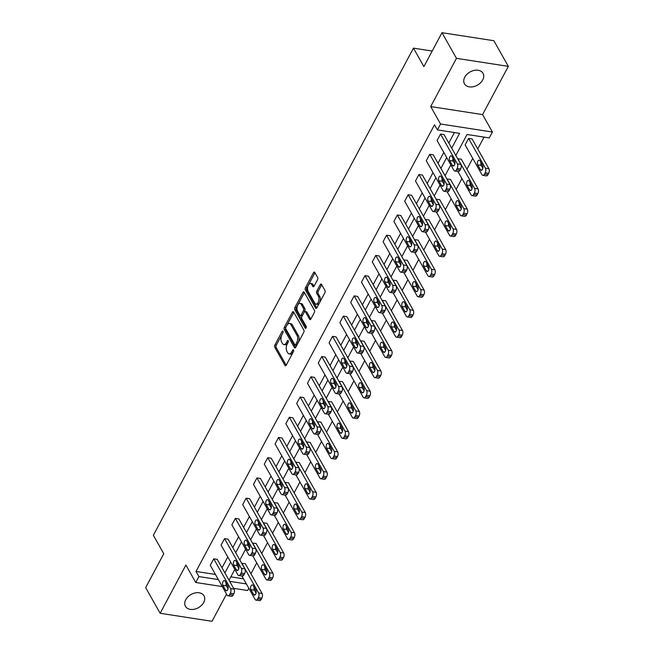 <?xml version="1.0" encoding="UTF-8"?>
<svg xmlns="http://www.w3.org/2000/svg" width="654" height="654" viewBox="0 0 654 654"><rect width="100%" height="100%" fill="white"/><g stroke="black" fill="none" stroke-linecap="round" stroke-linejoin="round"><path stroke-width="0.98" d="M282.961 331.3A1.144 0.605 -81.2 0 0 282.667 331.055A1.144 0.605 -81.2 0 0 282.095 331.48L274.868 345.001A1.635 0.858 -81.2 0 0 274.762 347.282L284.989 365.406A1.635 0.858 -81.2 0 0 285.422 365.749A1.635 0.858 -81.2 0 0 286.239 365.136L293.458 351.615A1.144 0.605 -81.2 0 0 293.54 350.021A1.144 0.605 -81.2 0 0 293.237 349.784A1.144 0.605 -81.2 0 0 292.665 350.209L291.725 351.958A5.24 2.755 -81.2 0 1 289.109 353.912A5.24 2.755 -81.2 0 1 287.735 352.808L286.885 351.296A5.24 2.755 -81.2 0 1 287.237 344.004L288.169 342.255A1.144 0.605 -81.2 0 0 288.251 340.66A1.144 0.605 -81.2 0 0 287.948 340.415A1.144 0.605 -81.2 0 0 287.376 340.848L286.444 342.598A5.24 2.755 -81.2 0 1 283.828 344.552A5.24 2.755 -81.2 0 1 282.446 343.448L281.596 341.936A5.24 2.755 -81.2 0 1 281.956 334.644L282.888 332.894A1.144 0.605 -81.2 0 0 282.961 331.3M482.709 79.943A10.668 7.554 -29.4 0 1 473.349 86.704A10.668 7.554 -29.4 0 1 464.446 83.802A10.668 7.554 -29.4 0 1 464.765 77.172A10.668 7.554 -29.4 0 1 474.134 70.411A10.668 7.554 -29.4 0 1 483.028 73.313A10.668 7.554 -29.4 0 1 482.709 79.943M203.705 602.473A10.668 7.554 -29.4 0 1 194.344 609.226A10.668 7.554 -29.4 0 1 185.442 606.332A10.668 7.554 -29.4 0 1 185.761 599.693A10.668 7.554 -29.4 0 1 195.129 592.941A10.668 7.554 -29.4 0 1 204.032 595.835A10.668 7.554 -29.4 0 1 203.705 602.473M508.33 66.356L456.459 58.337L430.7 106.569L482.578 114.589L508.33 66.356L493.852 40.72L441.981 32.7L423.882 66.61L413.459 48.143L153.355 535.274L163.778 553.734L145.67 587.644L160.148 613.28L212.019 621.3L226.537 594.11M441.981 32.7L456.459 58.337M317.509 279.748A1.635 0.858 -81.2 0 0 317.623 277.468L314.754 272.383A1.635 0.858 -81.2 0 0 314.321 272.039A1.635 0.858 -81.2 0 0 313.503 272.653L305.483 287.67A1.635 0.858 -81.2 0 0 305.377 289.951L315.604 308.067A1.635 0.858 -81.2 0 0 316.037 308.418A1.635 0.858 -81.2 0 0 316.855 307.805L324.874 292.788A1.635 0.858 -81.2 0 0 324.981 290.507L321.515 284.367A1.635 0.858 -81.2 0 0 321.089 284.024A1.635 0.858 -81.2 0 0 320.264 284.629L316.838 291.063A1.635 0.858 -81.2 0 0 316.724 293.335L318.441 296.385A4.382 2.297 -81.2 0 1 318.604 301.38A4.382 2.297 -81.2 0 1 315.956 304.118A4.382 2.297 -81.2 0 1 314.811 303.194L308.075 291.267A4.382 2.297 -81.2 0 1 307.911 286.272A4.382 2.297 -81.2 0 1 310.56 283.534A4.382 2.297 -81.2 0 1 311.705 284.457L312.833 286.444A1.635 0.858 -81.2 0 0 313.258 286.787A1.635 0.858 -81.2 0 0 314.075 286.174L317.509 279.748M222.295 586.589L195.742 582.485L185.9 565.048L160.148 613.28M195.742 582.485L198.898 576.583L218.346 579.591M451.701 148.164L459.615 133.342L437.395 129.909L434.501 124.783L195.996 571.457L198.898 576.583M437.395 129.909L440.551 124.007L492.421 132.026L489.266 137.929L467.046 134.495L455.838 155.488M430.7 106.569L440.551 124.007M293.621 311.966A1.635 0.858 -81.2 0 0 293.188 311.623A1.635 0.858 -81.2 0 0 292.371 312.236L284.351 327.253A1.635 0.858 -81.2 0 0 284.237 329.534L294.472 347.65A1.635 0.858 -81.2 0 0 294.897 347.993A1.635 0.858 -81.2 0 0 295.714 347.388L303.734 332.371A1.635 0.858 -81.2 0 0 303.848 330.09L293.621 311.966M294.921 307.462L302.933 292.444A1.635 0.858 -81.2 0 1 303.758 291.831A1.635 0.858 -81.2 0 1 304.184 292.174L314.419 310.298A1.635 0.858 -81.2 0 1 314.304 312.579L310.871 319.005A1.635 0.858 -81.2 0 1 310.053 319.618A1.635 0.858 -81.2 0 1 309.628 319.266L305.475 311.917A1.635 0.858 -81.2 0 0 305.042 311.574A1.635 0.858 -81.2 0 0 304.224 312.187L301.952 316.454A1.635 0.858 -81.2 0 0 301.837 318.727L306.162 326.379A1.144 0.605 -81.2 0 1 306.203 327.687A1.144 0.605 -81.2 0 1 305.508 328.406A1.144 0.605 -81.2 0 1 305.205 328.161L294.807 309.743A1.635 0.858 -81.2 0 1 294.921 307.462L296.319 307.674L304.339 292.657L302.933 292.444M432.188 51.045L413.459 48.143M457.702 158.783L461.291 159.167L478.09 188.932A3.335 1.749 98.8 0 1 477.87 193.576L477.175 194.876A3.335 1.749 98.8 0 1 475.507 196.118L472 195.579A3.335 1.749 -81.2 0 0 473.668 194.328L474.363 193.036A3.335 1.749 -81.2 0 0 474.591 188.393L478.09 188.932M436.104 199.241L439.692 199.625L456.492 229.382A3.335 1.749 98.8 0 1 456.263 234.026L455.576 235.326A3.335 1.749 98.8 0 1 453.909 236.568L450.402 236.029A3.335 1.749 -81.2 0 0 452.069 234.786L452.764 233.486A3.335 1.749 -81.2 0 0 452.985 228.843L456.492 229.382M414.497 239.691L418.086 240.075L434.894 269.84A3.335 1.749 98.8 0 1 434.665 274.484L433.97 275.784A3.335 1.749 98.8 0 1 432.302 277.026L428.803 276.478A3.335 1.749 -81.2 0 0 430.471 275.236L431.158 273.944A3.335 1.749 -81.2 0 0 431.387 269.301L434.894 269.84M392.899 280.149L396.488 280.533L413.295 310.29A3.335 1.749 98.8 0 1 413.066 314.934L412.372 316.234A3.335 1.749 98.8 0 1 410.704 317.476L407.205 316.937A3.335 1.749 -81.2 0 0 408.864 315.694L409.559 314.394A3.335 1.749 -81.2 0 0 409.788 309.751L413.295 310.29M371.3 320.599L374.889 320.983L391.689 350.748A3.335 1.749 98.8 0 1 391.468 355.392L390.773 356.683A3.335 1.749 98.8 0 1 389.105 357.934L385.598 357.386A3.335 1.749 -81.2 0 0 387.266 356.144L387.961 354.852A3.335 1.749 -81.2 0 0 388.19 350.201L391.689 350.748M349.702 361.049L353.291 361.433L370.09 391.198A3.335 1.749 98.8 0 1 369.862 395.842L369.175 397.142A3.335 1.749 98.8 0 1 367.507 398.384L364 397.845A3.335 1.749 -81.2 0 0 365.668 396.602L366.363 395.302A3.335 1.749 -81.2 0 0 366.583 390.659L370.09 391.198M328.095 401.507L331.684 401.891L348.492 431.656A3.335 1.749 98.8 0 1 348.263 436.3L347.576 437.591A3.335 1.749 98.8 0 1 345.909 438.842L342.402 438.294A3.335 1.749 -81.2 0 0 344.069 437.052L344.756 435.76A3.335 1.749 -81.2 0 0 344.985 431.109L348.492 431.656M306.497 441.957L310.086 442.341L326.894 472.106A3.335 1.749 98.8 0 1 326.665 476.75L325.97 478.049A3.335 1.749 98.8 0 1 324.302 479.292L320.803 478.753A3.335 1.749 -81.2 0 0 322.471 477.51L323.158 476.21A3.335 1.749 -81.2 0 0 323.387 471.567L326.894 472.106M284.899 482.415L288.488 482.799L305.287 512.564A3.335 1.749 98.8 0 1 305.066 517.208L304.372 518.499A3.335 1.749 98.8 0 1 302.704 519.75L299.197 519.202A3.335 1.749 -81.2 0 0 300.865 517.96L301.559 516.66A3.335 1.749 -81.2 0 0 301.788 512.017L305.287 512.564M263.3 522.865L266.889 523.249L283.689 553.014A3.335 1.749 98.8 0 1 283.46 557.658L282.773 558.957A3.335 1.749 98.8 0 1 281.106 560.2L277.598 559.661A3.335 1.749 -81.2 0 0 279.266 558.418L279.961 557.118A3.335 1.749 -81.2 0 0 280.182 552.475L283.689 553.014M241.702 563.323L245.291 563.707L262.091 593.472A3.335 1.749 98.8 0 1 261.862 598.116L261.175 599.407A3.335 1.749 98.8 0 1 259.507 600.65L256 600.11A3.335 1.749 -81.2 0 0 257.668 598.868L258.363 597.568A3.335 1.749 -81.2 0 0 258.583 592.925L262.091 593.472M230.854 576.844L243.484 578.798M250.94 573.721L256.728 562.89M261.739 553.497L267.527 542.665M272.538 533.272L278.326 522.44M283.346 513.038L289.125 502.207M294.145 492.814L299.924 481.982M304.944 472.589L310.724 461.757M315.743 452.364L321.523 441.532M326.542 432.131L332.33 421.299M337.341 411.906L343.129 401.074M348.141 391.681L353.928 380.849M358.94 371.456L364.728 360.624M369.747 351.223L375.527 340.391M380.546 330.998L386.326 320.166M391.345 310.773L397.125 299.941M402.145 290.548L407.924 279.716M412.944 270.323L418.724 259.491M423.743 250.09L429.531 239.258M434.542 229.865L440.33 219.033M445.341 209.64L451.129 198.808M456.14 189.415L461.928 178.583M466.948 169.182L472.728 158.35M477.747 148.957L484.066 137.119M252.501 543.098L256.09 543.482L272.89 573.239A3.335 1.749 98.8 0 1 272.661 577.883L271.974 579.182A3.335 1.749 98.8 0 1 270.306 580.425L266.799 579.885A3.335 1.749 -81.2 0 0 268.467 578.643L269.162 577.343A3.335 1.749 -81.2 0 0 269.383 572.7L272.89 573.239M274.1 502.64L277.688 503.024L294.488 532.789A3.335 1.749 98.8 0 1 294.267 537.433L293.572 538.732A3.335 1.749 98.8 0 1 291.905 539.975L288.398 539.427A3.335 1.749 -81.2 0 0 290.065 538.185L290.76 536.893A3.335 1.749 -81.2 0 0 290.989 532.25L294.488 532.789M295.698 462.19L299.287 462.574L316.095 492.331A3.335 1.749 98.8 0 1 315.866 496.975L315.171 498.274A3.335 1.749 98.8 0 1 313.503 499.517L309.996 498.977A3.335 1.749 -81.2 0 0 311.664 497.735L312.359 496.435A3.335 1.749 -81.2 0 0 312.587 491.792L316.095 492.331M317.296 421.732L320.885 422.116L337.693 451.881A3.335 1.749 98.8 0 1 337.464 456.525L336.769 457.825A3.335 1.749 98.8 0 1 335.101 459.067L331.603 458.528A3.335 1.749 -81.2 0 0 333.27 457.277L333.957 455.985A3.335 1.749 -81.2 0 0 334.186 451.342L337.693 451.881M338.903 381.282L342.492 381.666L359.291 411.423A3.335 1.749 98.8 0 1 359.062 416.075L358.376 417.366A3.335 1.749 98.8 0 1 356.708 418.609L353.201 418.07A3.335 1.749 -81.2 0 0 354.869 416.827L355.563 415.527A3.335 1.749 -81.2 0 0 355.784 410.884L359.291 411.423M360.501 340.824L364.09 341.208L380.89 370.973A3.335 1.749 98.8 0 1 380.669 375.617L379.974 376.917A3.335 1.749 98.8 0 1 378.306 378.159L374.799 377.62A3.335 1.749 -81.2 0 0 376.467 376.369L377.162 375.077A3.335 1.749 -81.2 0 0 377.391 370.434L380.89 370.973M382.099 300.374L385.688 300.758L402.488 330.515A3.335 1.749 98.8 0 1 402.267 335.167L401.572 336.458A3.335 1.749 98.8 0 1 399.905 337.701L396.398 337.162A3.335 1.749 -81.2 0 0 398.065 335.919L398.76 334.619A3.335 1.749 -81.2 0 0 398.989 329.976L402.488 330.515M403.698 259.916L407.287 260.3L424.094 290.065A3.335 1.749 98.8 0 1 423.866 294.709L423.171 296.009A3.335 1.749 98.8 0 1 421.503 297.251L418.004 296.712A3.335 1.749 -81.2 0 0 419.672 295.461L420.359 294.169A3.335 1.749 -81.2 0 0 420.587 289.526L424.094 290.065M425.304 219.466L428.893 219.85L445.693 249.615A3.335 1.749 98.8 0 1 445.464 254.259L444.777 255.551A3.335 1.749 98.8 0 1 443.11 256.793L439.602 256.254A3.335 1.749 -81.2 0 0 441.27 255.011L441.965 253.711A3.335 1.749 -81.2 0 0 442.186 249.068L445.693 249.615M446.903 179.008L450.492 179.392L467.291 209.157A3.335 1.749 98.8 0 1 467.062 213.801L466.376 215.101A3.335 1.749 98.8 0 1 464.708 216.343L461.201 215.804A3.335 1.749 -81.2 0 0 462.869 214.561L463.563 213.261A3.335 1.749 -81.2 0 0 463.784 208.618L467.291 209.157M482.799 175.346A3.335 1.749 -81.2 0 1 481.924 174.643L465.125 144.886L468.583 138.403L472.09 138.942L488.89 168.707A3.335 1.749 98.8 0 1 488.669 173.351L487.974 174.643A3.335 1.749 98.8 0 1 486.306 175.893L482.799 175.346A3.335 1.749 -81.2 0 0 484.467 174.103L485.162 172.803A3.335 1.749 -81.2 0 0 485.391 168.16L488.89 168.707M248.822 588.248L247.613 590.505L233.601 588.338M482.578 114.589L492.421 132.026M228.172 587.496L227.2 587.349M229.652 581.341L246.378 583.924M453.663 159.568L453.018 160.77M450.819 164.882L445.039 175.713M442.856 179.793L442.218 181.003M440.019 185.107L434.24 195.938M432.057 200.018L431.411 201.228M429.22 205.331L423.44 216.163M421.258 220.243L420.612 221.453M418.421 225.556L412.641 236.388M410.459 240.468L409.813 241.678M407.622 245.79L401.834 256.621M399.659 260.701L399.014 261.911M396.823 266.014L391.035 276.846M388.86 280.926L388.214 282.136M386.024 286.239L380.236 297.071M378.061 301.151L377.415 302.361M375.224 306.464L369.436 317.296M367.262 321.376L366.616 322.586M364.417 326.698L358.637 337.529M356.463 341.609L355.817 342.81M353.618 346.922L347.838 357.754M345.655 361.834L345.01 363.044M342.819 367.147L337.039 377.979M334.856 382.059L334.21 383.269M332.019 387.372L326.24 398.204M324.057 402.284L323.411 403.493M321.22 407.606L315.432 418.437M313.258 422.517L312.612 423.718M310.421 427.83L304.633 438.662M302.459 442.742L301.813 443.952M299.622 448.055L293.834 458.887M291.659 462.967L291.014 464.176M288.823 468.28L283.035 479.112M280.86 483.192L280.214 484.401M278.024 488.513L272.236 499.345M270.061 503.416L269.415 504.626M267.216 508.738L261.437 519.57M259.254 523.65L258.616 524.86M256.417 528.963L250.637 539.795M248.455 543.875L247.809 545.084M245.618 549.188L239.838 560.02M237.655 564.1L237.01 565.309M234.819 569.413L229.039 580.245M224.902 572.929L230.682 562.097M235.702 552.704L241.481 541.872M246.501 532.47L252.289 521.639M257.3 512.245L263.088 501.414M268.099 492.021L273.887 481.189M278.898 471.796L284.686 460.964M289.706 451.562L295.485 440.731M300.505 431.338L306.285 420.506M311.304 411.113L317.084 400.281M322.103 390.888L327.883 380.056M332.902 370.654L338.69 359.823M343.702 350.43L349.489 339.598M354.501 330.205L360.289 319.373M365.3 309.98L371.088 299.148M376.107 289.755L381.887 278.923M386.906 269.522L392.686 258.69M397.706 249.297L403.485 238.465M408.505 229.072L414.284 218.24M419.304 208.847L425.084 198.015M430.103 188.614L435.891 177.782M440.902 168.389L446.69 157.557M222.008 567.803L227.788 556.971M232.808 547.57L238.587 536.738M243.607 527.345L249.387 516.513M254.406 507.12L260.194 496.288M265.205 486.895L270.993 476.063M276.004 466.662L281.792 455.83M286.804 446.437L292.591 435.605M297.611 426.212L303.391 415.38M308.41 405.987L314.19 395.155M319.209 385.754L324.989 374.922M330.008 365.529L335.788 354.697M340.808 345.304L346.595 334.472M351.607 325.079L357.395 314.247M362.406 304.846L368.194 294.014M373.205 284.621L378.993 273.789M384.012 264.396L389.792 253.564M394.812 244.171L400.591 233.339M405.611 223.946L411.391 213.114M416.41 203.713L422.19 192.881M427.209 183.488L432.989 172.656M438.008 163.263L443.796 152.431M448.808 143.038L454.416 132.541M195.996 571.457L215.444 574.465M437.085 140.545L440.543 134.062L457.35 163.827A3.335 1.749 -81.2 0 1 457.121 168.47L456.435 169.77A3.335 1.749 -81.2 0 1 454.767 171.013A3.335 1.749 -81.2 0 1 453.884 170.31L437.085 140.545M454.767 171.013L458.266 171.552A3.335 1.749 98.8 0 0 459.934 170.31L460.629 169.018A3.335 1.749 98.8 0 0 460.857 164.367L444.05 134.61L440.543 134.062M426.285 160.778L429.743 154.295L446.551 184.052A3.335 1.749 -81.2 0 1 446.322 188.704L445.627 189.995A3.335 1.749 -81.2 0 1 443.96 191.238A3.335 1.749 -81.2 0 1 443.085 190.535L426.285 160.778M443.96 191.238L447.467 191.785A3.335 1.749 98.8 0 0 449.135 190.535L449.829 189.243A3.335 1.749 98.8 0 0 450.058 184.6L433.25 154.834L429.743 154.295M415.486 181.003L418.944 174.52L435.752 204.285A3.335 1.749 -81.2 0 1 435.523 208.928L434.828 210.22A3.335 1.749 -81.2 0 1 433.161 211.471A3.335 1.749 -81.2 0 1 432.286 210.768L415.486 181.003M433.161 211.471L436.668 212.01A3.335 1.749 98.8 0 0 438.335 210.768L439.03 209.468A3.335 1.749 98.8 0 0 439.251 204.825L422.451 175.059L418.944 174.52M404.687 201.228L408.145 194.745L424.953 224.51A3.335 1.749 -81.2 0 1 424.724 229.153L424.029 230.453A3.335 1.749 -81.2 0 1 422.361 231.696A3.335 1.749 -81.2 0 1 421.487 230.993L404.687 201.228M422.361 231.696L425.868 232.235A3.335 1.749 98.8 0 0 427.536 230.993L428.231 229.693A3.335 1.749 98.8 0 0 428.452 225.05L411.652 195.284L408.145 194.745M393.888 221.453L397.346 214.97L414.146 244.735A3.335 1.749 -81.2 0 1 413.925 249.378L413.23 250.678A3.335 1.749 -81.2 0 1 411.562 251.921A3.335 1.749 -81.2 0 1 410.687 251.218L393.888 221.453M411.562 251.921L415.069 252.46A3.335 1.749 98.8 0 0 416.737 251.218L417.424 249.926A3.335 1.749 98.8 0 0 417.653 245.275L400.853 215.518L397.346 214.97M383.081 241.686L386.547 235.203L403.346 264.96A3.335 1.749 -81.2 0 1 403.126 269.603L402.431 270.903A3.335 1.749 -81.2 0 1 400.763 272.146A3.335 1.749 -81.2 0 1 399.888 271.443L383.081 241.686M400.763 272.146L404.27 272.693A3.335 1.749 98.8 0 0 405.938 271.443L406.625 270.151A3.335 1.749 98.8 0 0 406.853 265.508L390.054 235.742L386.547 235.203M372.281 261.911L375.748 255.428L392.547 285.193A3.335 1.749 -81.2 0 1 392.326 289.836L391.632 291.128A3.335 1.749 -81.2 0 1 389.964 292.379A3.335 1.749 -81.2 0 1 389.089 291.676L372.281 261.911M389.964 292.379L393.471 292.918A3.335 1.749 98.8 0 0 395.139 291.676L395.825 290.376A3.335 1.749 98.8 0 0 396.054 285.733L379.255 255.967L375.748 255.428M361.482 282.136L364.948 275.653L381.748 305.418A3.335 1.749 -81.2 0 1 381.519 310.061L380.832 311.361A3.335 1.749 -81.2 0 1 379.165 312.604A3.335 1.749 -81.2 0 1 378.29 311.901L361.482 282.136M379.165 312.604L382.664 313.143A3.335 1.749 98.8 0 0 384.331 311.901L385.026 310.601A3.335 1.749 98.8 0 0 385.255 305.958L368.447 276.192L364.948 275.653M350.683 302.361L354.149 295.878L370.949 325.643A3.335 1.749 -81.2 0 1 370.72 330.286L370.033 331.586A3.335 1.749 -81.2 0 1 368.365 332.829A3.335 1.749 -81.2 0 1 367.491 332.126L350.683 302.361M368.365 332.829L371.864 333.368A3.335 1.749 98.8 0 0 373.532 332.126L374.227 330.826A3.335 1.749 98.8 0 0 374.456 326.183L357.648 296.425L354.149 295.878M339.884 322.594L343.342 316.111L360.15 345.868A3.335 1.749 -81.2 0 1 359.921 350.511L359.226 351.811A3.335 1.749 -81.2 0 1 357.558 353.054A3.335 1.749 -81.2 0 1 356.683 352.351L339.884 322.594M357.558 353.054L361.065 353.593A3.335 1.749 98.8 0 0 362.733 352.351L363.428 351.059A3.335 1.749 98.8 0 0 363.657 346.416L346.849 316.65L343.342 316.111M329.085 342.819L332.543 336.336L349.35 366.101A3.335 1.749 -81.2 0 1 349.122 370.744L348.427 372.036A3.335 1.749 -81.2 0 1 346.759 373.279A3.335 1.749 -81.2 0 1 345.884 372.584L329.085 342.819M346.759 373.279L350.266 373.826A3.335 1.749 98.8 0 0 351.934 372.584L352.629 371.284A3.335 1.749 98.8 0 0 352.849 366.641L336.05 336.875L332.543 336.336M318.285 363.044L321.743 356.561L338.551 386.326A3.335 1.749 -81.2 0 1 338.322 390.969L337.627 392.261A3.335 1.749 -81.2 0 1 335.96 393.512A3.335 1.749 -81.2 0 1 335.085 392.809L318.285 363.044M335.96 393.512L339.467 394.051A3.335 1.749 98.8 0 0 341.135 392.809L341.829 391.509A3.335 1.749 98.8 0 0 342.05 386.866L325.251 357.1L321.743 356.561M307.486 383.269L310.944 376.786L327.752 406.551A3.335 1.749 -81.2 0 1 327.523 411.194L326.828 412.494A3.335 1.749 -81.2 0 1 325.161 413.737A3.335 1.749 -81.2 0 1 324.286 413.034L307.486 383.269M325.161 413.737L328.668 414.276A3.335 1.749 98.8 0 0 330.335 413.034L331.03 411.734A3.335 1.749 98.8 0 0 331.251 407.09L314.451 377.333L310.944 376.786M296.687 403.502L300.145 397.019L316.945 426.776A3.335 1.749 -81.2 0 1 316.724 431.419L316.029 432.719A3.335 1.749 -81.2 0 1 314.361 433.962A3.335 1.749 -81.2 0 1 313.487 433.259L296.687 403.502M314.361 433.962L317.869 434.501A3.335 1.749 98.8 0 0 319.536 433.259L320.223 431.967A3.335 1.749 98.8 0 0 320.452 427.315L303.652 397.558L300.145 397.019M285.88 423.727L289.346 417.244L306.146 447.001A3.335 1.749 -81.2 0 1 305.925 451.652L305.23 452.944A3.335 1.749 -81.2 0 1 303.562 454.187A3.335 1.749 -81.2 0 1 302.688 453.484L285.88 423.727M303.562 454.187L307.069 454.734A3.335 1.749 98.8 0 0 308.737 453.484L309.424 452.192A3.335 1.749 98.8 0 0 309.653 447.549L292.853 417.783L289.346 417.244M275.081 443.952L278.547 437.469L295.346 467.234A3.335 1.749 -81.2 0 1 295.118 471.877L294.431 473.169A3.335 1.749 -81.2 0 1 292.763 474.42A3.335 1.749 -81.2 0 1 291.888 473.717L275.081 443.952M292.763 474.42L296.27 474.959A3.335 1.749 98.8 0 0 297.93 473.717L298.625 472.417A3.335 1.749 98.8 0 0 298.853 467.774L282.046 438.008L278.547 437.469M264.281 464.176L267.748 457.694L284.547 487.459A3.335 1.749 -81.2 0 1 284.318 492.102L283.632 493.402A3.335 1.749 -81.2 0 1 281.964 494.645A3.335 1.749 -81.2 0 1 281.089 493.942L264.281 464.176M281.964 494.645L285.463 495.184A3.335 1.749 98.8 0 0 287.131 493.942L287.825 492.642A3.335 1.749 98.8 0 0 288.054 487.998L271.247 458.233L267.748 457.694M253.482 484.401L256.94 477.919L273.748 507.684A3.335 1.749 -81.2 0 1 273.519 512.327L272.832 513.627A3.335 1.749 -81.2 0 1 271.165 514.87A3.335 1.749 -81.2 0 1 270.282 514.167L253.482 484.401M271.165 514.87L274.664 515.409A3.335 1.749 98.8 0 0 276.331 514.167L277.026 512.875A3.335 1.749 98.8 0 0 277.255 508.223L260.447 478.466L256.94 477.919M242.683 504.635L246.141 498.152L262.949 527.909A3.335 1.749 -81.2 0 1 262.72 532.552L262.025 533.852A3.335 1.749 -81.2 0 1 260.357 535.095A3.335 1.749 -81.2 0 1 259.483 534.392L242.683 504.635M260.357 535.095L263.864 535.642A3.335 1.749 98.8 0 0 265.532 534.392L266.227 533.1A3.335 1.749 98.8 0 0 266.456 528.457L249.648 498.691L246.141 498.152M231.884 524.86L235.342 518.377L252.15 548.142A3.335 1.749 -81.2 0 1 251.921 552.785L251.226 554.077A3.335 1.749 -81.2 0 1 249.558 555.328A3.335 1.749 -81.2 0 1 248.683 554.625L231.884 524.86M249.558 555.328L253.065 555.867A3.335 1.749 98.8 0 0 254.733 554.625L255.428 553.325A3.335 1.749 98.8 0 0 255.649 548.681L238.849 518.916L235.342 518.377M221.085 545.084L224.543 538.602L241.351 568.367A3.335 1.749 -81.2 0 1 241.122 573.01L240.427 574.31A3.335 1.749 -81.2 0 1 238.759 575.553A3.335 1.749 -81.2 0 1 237.884 574.85L221.085 545.084M238.759 575.553L242.266 576.092A3.335 1.749 98.8 0 0 243.934 574.85L244.629 573.55A3.335 1.749 98.8 0 0 244.849 568.906L228.05 539.141L224.543 538.602M210.286 565.309L213.744 558.827L230.543 588.592A3.335 1.749 -81.2 0 1 230.322 593.235L229.628 594.535A3.335 1.749 -81.2 0 1 227.96 595.778A3.335 1.749 -81.2 0 1 227.085 595.075L210.286 565.309M227.96 595.778L231.467 596.317A3.335 1.749 98.8 0 0 233.135 595.075L233.821 593.775A3.335 1.749 98.8 0 0 234.05 589.131L217.251 559.374L213.744 558.827M283.828 344.552L285.226 344.764A5.24 2.755 -81.2 0 0 287.842 342.81L286.444 342.598M288.291 341.977L287.842 342.81M289.109 353.912L290.515 354.125A5.24 2.755 -81.2 0 0 293.131 352.171L291.725 351.958M293.572 351.337L293.131 352.171M283.002 332.616L276.274 345.222A1.635 0.858 -81.2 0 0 276.16 347.503L286.182 365.243M293.834 312.342A1.635 0.858 -81.2 0 0 293.769 312.448L285.749 327.466A1.635 0.858 -81.2 0 0 285.643 329.747L295.657 347.487M285.896 327.262A1.144 0.605 -81.2 0 0 285.814 328.856L294.799 344.764A1.144 0.605 -81.2 0 0 295.093 345.001A1.144 0.605 -81.2 0 0 295.673 344.576L296.654 342.729A5.24 2.755 -81.2 0 0 297.014 335.437L290.875 324.564A5.24 2.755 -81.2 0 0 289.501 323.46A5.24 2.755 -81.2 0 0 286.877 325.414L285.896 327.262M296.197 344.977A1.144 0.605 -81.2 0 0 296.499 345.222A1.144 0.605 -81.2 0 0 297.071 344.789L295.673 344.576M289.501 323.46L290.899 323.681A5.24 2.755 -81.2 0 1 292.273 324.785L298.412 335.649A5.24 2.755 -81.2 0 1 298.061 342.949L297.071 344.789M310.813 319.111L306.873 312.138A1.635 0.858 -81.2 0 0 306.448 311.794L305.042 311.574M306.211 327.67L296.205 309.955L294.807 309.743M301.167 304.298A4.382 2.297 -81.2 0 0 300.022 303.374A4.382 2.297 -81.2 0 0 297.374 306.113A4.382 2.297 -81.2 0 0 297.537 311.108L299.908 315.31A1.635 0.858 -81.2 0 0 300.333 315.653A1.635 0.858 -81.2 0 0 301.159 315.04L303.431 310.781A1.635 0.858 -81.2 0 0 303.546 308.5L301.167 304.298L302.573 304.511A4.382 2.297 -81.2 0 0 301.42 303.587L300.022 303.374M300.333 315.653L301.739 315.866A1.635 0.858 -81.2 0 0 302.557 315.261L301.159 315.04M302.573 304.511L304.944 308.713A1.635 0.858 -81.2 0 1 304.829 310.993L302.557 315.261M296.319 307.674A1.635 0.858 -81.2 0 0 296.205 309.955M310.56 283.534L311.958 283.746A4.382 2.297 -81.2 0 1 313.111 284.67L314.018 286.28M315.956 304.118L317.362 304.331A4.382 2.297 -81.2 0 0 320.01 301.592A4.382 2.297 -81.2 0 0 319.847 296.597L318.441 296.385M321.727 284.743A1.635 0.858 -81.2 0 0 321.67 284.85L318.236 291.275A1.635 0.858 -81.2 0 0 318.13 293.556L319.847 296.597M314.966 272.767A1.635 0.858 -81.2 0 0 314.909 272.873L306.889 287.891A1.635 0.858 -81.2 0 0 306.775 290.163L316.789 307.911M256 600.11A3.335 1.749 -81.2 0 1 255.125 599.407L241.931 576.043M241.784 563.168L258.583 592.925M254.202 587.431A2.665 1.398 -81.2 0 0 254.39 590.17L256.066 593.137M255.877 590.399L253.098 585.477A2.665 1.398 -81.2 0 0 252.395 584.913A2.665 1.398 -81.2 0 0 250.784 586.581A2.665 1.398 -81.2 0 0 250.883 589.63L253.662 594.551A2.665 1.398 -81.2 0 0 254.365 595.115A2.665 1.398 -81.2 0 0 255.976 593.448A2.665 1.398 -81.2 0 0 255.877 590.399M227.837 586.066A2.665 1.398 98.8 0 1 227.944 589.107A2.665 1.398 98.8 0 1 226.325 590.775A2.665 1.398 98.8 0 1 225.622 590.219L222.842 585.297A2.665 1.398 98.8 0 1 222.744 582.248A2.665 1.398 98.8 0 1 224.363 580.58A2.665 1.398 98.8 0 1 225.058 581.144L227.837 586.066M228.025 588.804L226.349 585.837A2.665 1.398 98.8 0 1 226.161 583.098M266.799 579.885A3.335 1.749 -81.2 0 1 265.925 579.182L252.73 555.81M252.583 542.934L269.383 572.7M265.001 567.206A2.665 1.398 -81.2 0 0 265.189 569.945L266.865 572.912M266.677 570.174L263.897 565.252A2.665 1.398 -81.2 0 0 263.202 564.688A2.665 1.398 -81.2 0 0 261.584 566.356A2.665 1.398 -81.2 0 0 261.682 569.397L264.461 574.326A2.665 1.398 -81.2 0 0 265.164 574.882A2.665 1.398 -81.2 0 0 266.775 573.215A2.665 1.398 -81.2 0 0 266.677 570.174M277.598 559.661A3.335 1.749 -81.2 0 1 276.724 558.957L263.529 535.585M263.382 522.709L280.182 552.475M275.8 546.981A2.665 1.398 -81.2 0 0 275.988 549.72L277.664 552.687M277.476 549.949L274.696 545.027A2.665 1.398 -81.2 0 0 274.001 544.463A2.665 1.398 -81.2 0 0 272.383 546.131A2.665 1.398 -81.2 0 0 272.481 549.172L275.26 554.093A2.665 1.398 -81.2 0 0 275.963 554.657A2.665 1.398 -81.2 0 0 277.582 552.99A2.665 1.398 -81.2 0 0 277.476 549.949M238.636 565.841A2.665 1.398 98.8 0 1 238.743 568.882A2.665 1.398 98.8 0 1 237.124 570.55A2.665 1.398 98.8 0 1 236.421 569.986L233.642 565.064A2.665 1.398 98.8 0 1 233.543 562.023A2.665 1.398 98.8 0 1 235.162 560.355A2.665 1.398 98.8 0 1 235.857 560.919L238.636 565.841M238.824 568.579L237.149 565.612A2.665 1.398 98.8 0 1 236.961 562.873M249.436 545.616A2.665 1.398 98.8 0 1 249.542 548.657A2.665 1.398 98.8 0 1 247.923 550.325A2.665 1.398 98.8 0 1 247.22 549.761L244.449 544.839A2.665 1.398 98.8 0 1 244.343 541.798A2.665 1.398 98.8 0 1 245.961 540.13A2.665 1.398 98.8 0 1 246.664 540.694L249.436 545.616M249.624 548.354L247.948 545.379A2.665 1.398 98.8 0 1 247.76 542.64M288.398 539.427A3.335 1.749 -81.2 0 1 287.523 538.732L274.328 515.36M274.181 502.485L290.989 532.25M286.599 526.748A2.665 1.398 -81.2 0 0 286.787 529.487L288.463 532.462M288.275 529.724L285.496 524.794A2.665 1.398 -81.2 0 0 284.801 524.238A2.665 1.398 -81.2 0 0 283.182 525.906A2.665 1.398 -81.2 0 0 283.28 528.947L286.06 533.868A2.665 1.398 -81.2 0 0 286.763 534.432A2.665 1.398 -81.2 0 0 288.381 532.765A2.665 1.398 -81.2 0 0 288.275 529.724M260.243 525.383A2.665 1.398 98.8 0 1 260.341 528.432A2.665 1.398 98.8 0 1 258.722 530.1A2.665 1.398 98.8 0 1 258.028 529.536L255.248 524.614A2.665 1.398 98.8 0 1 255.142 521.573A2.665 1.398 98.8 0 1 256.76 519.905A2.665 1.398 98.8 0 1 257.463 520.461L260.243 525.383M260.423 528.121L258.747 525.154A2.665 1.398 98.8 0 1 258.559 522.415M299.197 519.202A3.335 1.749 -81.2 0 1 298.322 518.499L285.128 495.135M284.981 482.26L301.788 512.017M297.398 506.523A2.665 1.398 -81.2 0 0 297.586 509.262L299.262 512.229M299.082 509.491L296.303 504.569A2.665 1.398 -81.2 0 0 295.6 504.013A2.665 1.398 -81.2 0 0 293.981 505.673A2.665 1.398 -81.2 0 0 294.087 508.722L296.867 513.643A2.665 1.398 -81.2 0 0 297.562 514.207A2.665 1.398 -81.2 0 0 299.18 512.54A2.665 1.398 -81.2 0 0 299.082 509.491M271.042 505.158A2.665 1.398 98.8 0 1 271.14 508.207A2.665 1.398 98.8 0 1 269.522 509.875A2.665 1.398 98.8 0 1 268.827 509.311L266.047 504.389A2.665 1.398 98.8 0 1 265.949 501.34A2.665 1.398 98.8 0 1 267.56 499.672A2.665 1.398 98.8 0 1 268.263 500.236L271.042 505.158M271.23 507.896L269.546 504.929A2.665 1.398 98.8 0 1 269.366 502.19M309.996 498.977A3.335 1.749 -81.2 0 1 309.121 498.274L295.935 474.91M295.78 462.026L312.587 491.792M308.206 486.298A2.665 1.398 -81.2 0 0 308.386 489.037L310.07 492.004M309.882 489.266L307.102 484.344A2.665 1.398 -81.2 0 0 306.399 483.78A2.665 1.398 -81.2 0 0 304.78 485.448A2.665 1.398 -81.2 0 0 304.887 488.497L307.666 493.418A2.665 1.398 -81.2 0 0 308.361 493.974A2.665 1.398 -81.2 0 0 309.98 492.315A2.665 1.398 -81.2 0 0 309.882 489.266M281.841 484.933A2.665 1.398 98.8 0 1 281.939 487.974A2.665 1.398 98.8 0 1 280.321 489.642A2.665 1.398 98.8 0 1 279.626 489.086L276.846 484.156A2.665 1.398 98.8 0 1 276.748 481.115A2.665 1.398 98.8 0 1 278.359 479.447A2.665 1.398 98.8 0 1 279.062 480.011L281.841 484.933M282.029 487.671L280.353 484.704A2.665 1.398 98.8 0 1 280.165 481.965M320.803 478.753A3.335 1.749 -81.2 0 1 319.929 478.049L306.734 454.677M306.587 441.802L323.387 471.567M319.005 466.073A2.665 1.398 -81.2 0 0 319.193 468.812L320.869 471.779M320.681 469.041L317.901 464.119A2.665 1.398 -81.2 0 0 317.198 463.555A2.665 1.398 -81.2 0 0 315.588 465.223A2.665 1.398 -81.2 0 0 315.686 468.264L318.465 473.185A2.665 1.398 -81.2 0 0 319.16 473.749A2.665 1.398 -81.2 0 0 320.779 472.082A2.665 1.398 -81.2 0 0 320.681 469.041M292.64 464.708A2.665 1.398 98.8 0 1 292.739 467.749A2.665 1.398 98.8 0 1 291.128 469.417A2.665 1.398 98.8 0 1 290.425 468.853L287.646 463.931A2.665 1.398 98.8 0 1 287.547 460.89A2.665 1.398 98.8 0 1 289.158 459.222A2.665 1.398 98.8 0 1 289.861 459.787L292.64 464.708M292.829 467.446L291.153 464.471A2.665 1.398 98.8 0 1 290.965 461.732M331.603 458.528A3.335 1.749 -81.2 0 1 330.728 457.825L317.533 434.452M317.386 421.577L334.186 451.342M329.804 445.84A2.665 1.398 -81.2 0 0 329.992 448.579L331.668 451.554M331.48 448.816L328.7 443.894A2.665 1.398 -81.2 0 0 327.997 443.33A2.665 1.398 -81.2 0 0 326.387 444.998A2.665 1.398 -81.2 0 0 326.485 448.039L329.264 452.96A2.665 1.398 -81.2 0 0 329.968 453.524A2.665 1.398 -81.2 0 0 331.578 451.857A2.665 1.398 -81.2 0 0 331.48 448.816M303.44 444.483A2.665 1.398 98.8 0 1 303.538 447.524A2.665 1.398 98.8 0 1 301.927 449.192A2.665 1.398 98.8 0 1 301.224 448.628L298.445 443.706A2.665 1.398 98.8 0 1 298.347 440.665A2.665 1.398 98.8 0 1 299.957 438.998A2.665 1.398 98.8 0 1 300.66 439.553L303.44 444.483M303.628 447.222L301.952 444.246A2.665 1.398 98.8 0 1 301.764 441.507M342.402 438.294A3.335 1.749 -81.2 0 1 341.527 437.591L328.333 414.227M328.185 401.352L344.985 431.109M340.603 425.615A2.665 1.398 -81.2 0 0 340.791 428.354L342.467 431.321M342.279 428.583L339.5 423.661A2.665 1.398 -81.2 0 0 338.797 423.105A2.665 1.398 -81.2 0 0 337.186 424.773A2.665 1.398 -81.2 0 0 337.284 427.814L340.064 432.735A2.665 1.398 -81.2 0 0 340.767 433.3A2.665 1.398 -81.2 0 0 342.377 431.632A2.665 1.398 -81.2 0 0 342.279 428.583M314.239 424.25A2.665 1.398 98.8 0 1 314.337 427.299A2.665 1.398 98.8 0 1 312.726 428.967A2.665 1.398 98.8 0 1 312.023 428.403L309.244 423.481A2.665 1.398 98.8 0 1 309.146 420.432A2.665 1.398 98.8 0 1 310.764 418.764A2.665 1.398 98.8 0 1 311.459 419.328L314.239 424.25M314.427 426.988L312.751 424.021A2.665 1.398 98.8 0 1 312.563 421.282M353.201 418.07A3.335 1.749 -81.2 0 1 352.326 417.366L339.132 394.002M338.985 381.118L355.784 410.884M351.402 405.39A2.665 1.398 -81.2 0 0 351.59 408.129L353.266 411.096M353.078 408.358L350.299 403.436A2.665 1.398 -81.2 0 0 349.596 402.872A2.665 1.398 -81.2 0 0 347.985 404.54A2.665 1.398 -81.2 0 0 348.083 407.589L350.863 412.511A2.665 1.398 -81.2 0 0 351.566 413.075A2.665 1.398 -81.2 0 0 353.176 411.407A2.665 1.398 -81.2 0 0 353.078 408.358M325.038 404.025A2.665 1.398 98.8 0 1 325.144 407.066A2.665 1.398 98.8 0 1 323.526 408.734A2.665 1.398 98.8 0 1 322.823 408.178L320.043 403.248A2.665 1.398 98.8 0 1 319.945 400.207A2.665 1.398 98.8 0 1 321.564 398.539A2.665 1.398 98.8 0 1 322.258 399.103L325.038 404.025M325.226 406.763L323.55 403.796A2.665 1.398 98.8 0 1 323.362 401.057M364 397.845A3.335 1.749 -81.2 0 1 363.125 397.142L349.931 373.769M349.784 360.894L366.583 390.659M362.202 385.165A2.665 1.398 -81.2 0 0 362.39 387.904L364.065 390.871M363.877 388.133L361.098 383.211A2.665 1.398 -81.2 0 0 360.403 382.647A2.665 1.398 -81.2 0 0 358.784 384.315A2.665 1.398 -81.2 0 0 358.882 387.356L361.662 392.286A2.665 1.398 -81.2 0 0 362.365 392.841A2.665 1.398 -81.2 0 0 363.976 391.174A2.665 1.398 -81.2 0 0 363.877 388.133M335.837 383.8A2.665 1.398 98.8 0 1 335.943 386.841A2.665 1.398 98.8 0 1 334.325 388.509A2.665 1.398 98.8 0 1 333.622 387.945L330.842 383.023A2.665 1.398 98.8 0 1 330.744 379.982A2.665 1.398 98.8 0 1 332.363 378.314A2.665 1.398 98.8 0 1 333.058 378.879L335.837 383.8M336.025 386.539L334.349 383.563A2.665 1.398 98.8 0 1 334.161 380.832M374.799 377.62A3.335 1.749 -81.2 0 1 373.924 376.917L360.73 353.544M360.583 340.669L377.391 370.434M373.001 364.932A2.665 1.398 -81.2 0 0 373.189 367.671L374.865 370.646M374.677 367.908L371.897 362.986A2.665 1.398 -81.2 0 0 371.202 362.422A2.665 1.398 -81.2 0 0 369.584 364.09A2.665 1.398 -81.2 0 0 369.682 367.131L372.461 372.052A2.665 1.398 -81.2 0 0 373.164 372.617A2.665 1.398 -81.2 0 0 374.783 370.949A2.665 1.398 -81.2 0 0 374.677 367.908M346.645 363.575A2.665 1.398 98.8 0 1 346.743 366.616A2.665 1.398 98.8 0 1 345.124 368.284A2.665 1.398 98.8 0 1 344.429 367.72L341.65 362.798A2.665 1.398 98.8 0 1 341.543 359.757A2.665 1.398 98.8 0 1 343.162 358.09A2.665 1.398 98.8 0 1 343.865 358.645L346.645 363.575M346.824 366.314L345.149 363.338A2.665 1.398 98.8 0 1 344.96 360.599M385.598 357.386A3.335 1.749 -81.2 0 1 384.724 356.683L371.529 333.319M371.382 320.444L388.19 350.201M383.8 344.707A2.665 1.398 -81.2 0 0 383.988 347.446L385.664 350.421M385.476 347.683L382.696 342.753A2.665 1.398 -81.2 0 0 382.001 342.197A2.665 1.398 -81.2 0 0 380.383 343.865A2.665 1.398 -81.2 0 0 380.481 346.906L383.26 351.827A2.665 1.398 -81.2 0 0 383.963 352.392A2.665 1.398 -81.2 0 0 385.582 350.724A2.665 1.398 -81.2 0 0 385.476 347.683M357.444 343.342A2.665 1.398 98.8 0 1 357.542 346.391A2.665 1.398 98.8 0 1 355.923 348.059A2.665 1.398 98.8 0 1 355.228 347.495L352.449 342.573A2.665 1.398 98.8 0 1 352.343 339.524A2.665 1.398 98.8 0 1 353.961 337.856A2.665 1.398 98.8 0 1 354.664 338.42L357.444 343.342M357.632 346.08L355.948 343.113A2.665 1.398 98.8 0 1 355.768 340.374M396.398 337.162A3.335 1.749 -81.2 0 1 395.523 336.458L382.328 313.094M382.181 300.219L398.989 329.976M394.599 324.482A2.665 1.398 -81.2 0 0 394.787 327.221L396.463 330.188M396.283 327.45L393.504 322.528A2.665 1.398 -81.2 0 0 392.801 321.964A2.665 1.398 -81.2 0 0 391.182 323.632A2.665 1.398 -81.2 0 0 391.288 326.681L394.068 331.603A2.665 1.398 -81.2 0 0 394.763 332.167A2.665 1.398 -81.2 0 0 396.381 330.499A2.665 1.398 -81.2 0 0 396.283 327.45M368.243 323.117A2.665 1.398 98.8 0 1 368.341 326.158A2.665 1.398 98.8 0 1 366.722 327.826A2.665 1.398 98.8 0 1 366.027 327.27L363.248 322.348A2.665 1.398 98.8 0 1 363.15 319.299A2.665 1.398 98.8 0 1 364.76 317.631A2.665 1.398 98.8 0 1 365.463 318.196L368.243 323.117M368.431 325.856L366.755 322.888A2.665 1.398 98.8 0 1 366.567 320.149M407.205 316.937A3.335 1.749 -81.2 0 1 406.322 316.234L393.136 292.861M392.98 279.986L409.788 309.751M405.406 304.257A2.665 1.398 -81.2 0 0 405.586 306.996L407.27 309.963M407.082 307.225L404.303 302.303A2.665 1.398 -81.2 0 0 403.6 301.739A2.665 1.398 -81.2 0 0 401.981 303.407A2.665 1.398 -81.2 0 0 402.087 306.448L404.867 311.378A2.665 1.398 -81.2 0 0 405.562 311.933A2.665 1.398 -81.2 0 0 407.18 310.266A2.665 1.398 -81.2 0 0 407.082 307.225M379.042 302.892A2.665 1.398 98.8 0 1 379.14 305.933A2.665 1.398 98.8 0 1 377.53 307.601A2.665 1.398 98.8 0 1 376.827 307.037L374.047 302.115A2.665 1.398 98.8 0 1 373.949 299.074A2.665 1.398 98.8 0 1 375.559 297.406A2.665 1.398 98.8 0 1 376.263 297.971L379.042 302.892M379.23 305.631L377.554 302.663A2.665 1.398 98.8 0 1 377.366 299.924M418.004 296.712A3.335 1.749 -81.2 0 1 417.129 296.009L403.935 272.636M403.788 259.761L420.587 289.526M416.206 284.032A2.665 1.398 -81.2 0 0 416.394 286.763L418.07 289.738M417.881 287L415.102 282.078A2.665 1.398 -81.2 0 0 414.399 281.514A2.665 1.398 -81.2 0 0 412.788 283.182A2.665 1.398 -81.2 0 0 412.887 286.223L415.666 291.144A2.665 1.398 -81.2 0 0 416.361 291.709A2.665 1.398 -81.2 0 0 417.98 290.041A2.665 1.398 -81.2 0 0 417.881 287M389.841 282.667A2.665 1.398 98.8 0 1 389.939 285.708A2.665 1.398 98.8 0 1 388.329 287.376A2.665 1.398 98.8 0 1 387.626 286.812L384.846 281.89A2.665 1.398 98.8 0 1 384.748 278.849A2.665 1.398 98.8 0 1 386.359 277.182A2.665 1.398 98.8 0 1 387.062 277.746L389.841 282.667M390.029 285.406L388.353 282.43A2.665 1.398 98.8 0 1 388.165 279.691M428.803 276.478A3.335 1.749 -81.2 0 1 427.929 275.784L414.734 252.411M414.587 239.536L431.387 269.301M427.005 263.799A2.665 1.398 -81.2 0 0 427.193 266.538L428.869 269.513M428.681 266.775L425.901 261.845A2.665 1.398 -81.2 0 0 425.198 261.289A2.665 1.398 -81.2 0 0 423.588 262.957A2.665 1.398 -81.2 0 0 423.686 265.998L426.465 270.919A2.665 1.398 -81.2 0 0 427.168 271.484A2.665 1.398 -81.2 0 0 428.779 269.816A2.665 1.398 -81.2 0 0 428.681 266.775M400.64 262.434A2.665 1.398 98.8 0 1 400.738 265.483A2.665 1.398 98.8 0 1 399.128 267.151A2.665 1.398 98.8 0 1 398.425 266.587L395.645 261.665A2.665 1.398 98.8 0 1 395.547 258.616A2.665 1.398 98.8 0 1 397.166 256.957A2.665 1.398 98.8 0 1 397.861 257.512L400.64 262.434M400.828 265.172L399.153 262.205A2.665 1.398 98.8 0 1 398.965 259.466M439.602 256.254A3.335 1.749 -81.2 0 1 438.728 255.551L425.533 232.186M425.386 219.311L442.186 249.068M437.804 243.574A2.665 1.398 -81.2 0 0 437.992 246.313L439.668 249.28M439.48 246.542L436.7 241.62A2.665 1.398 -81.2 0 0 435.997 241.056A2.665 1.398 -81.2 0 0 434.387 242.724A2.665 1.398 -81.2 0 0 434.485 245.773L437.264 250.695A2.665 1.398 -81.2 0 0 437.967 251.259A2.665 1.398 -81.2 0 0 439.578 249.591A2.665 1.398 -81.2 0 0 439.48 246.542M411.44 242.209A2.665 1.398 98.8 0 1 411.538 245.258A2.665 1.398 98.8 0 1 409.927 246.918A2.665 1.398 98.8 0 1 409.224 246.362L406.445 241.44A2.665 1.398 98.8 0 1 406.347 238.391A2.665 1.398 98.8 0 1 407.965 236.723A2.665 1.398 98.8 0 1 408.66 237.288L411.44 242.209M411.628 244.948L409.952 241.98A2.665 1.398 98.8 0 1 409.764 239.241M450.402 236.029A3.335 1.749 -81.2 0 1 449.527 235.326L436.332 211.961M436.185 199.078L452.985 228.843M448.603 223.349A2.665 1.398 -81.2 0 0 448.791 226.088L450.467 229.055M450.279 226.317L447.5 221.395A2.665 1.398 -81.2 0 0 446.805 220.831A2.665 1.398 -81.2 0 0 445.186 222.499A2.665 1.398 -81.2 0 0 445.284 225.548L448.064 230.47A2.665 1.398 -81.2 0 0 448.767 231.026A2.665 1.398 -81.2 0 0 450.377 229.358A2.665 1.398 -81.2 0 0 450.279 226.317M422.239 221.984A2.665 1.398 98.8 0 1 422.345 225.025A2.665 1.398 98.8 0 1 420.726 226.693A2.665 1.398 98.8 0 1 420.023 226.137L417.244 221.207A2.665 1.398 98.8 0 1 417.146 218.166A2.665 1.398 98.8 0 1 418.764 216.499A2.665 1.398 98.8 0 1 419.459 217.063L422.239 221.984M422.427 224.723L420.751 221.755A2.665 1.398 98.8 0 1 420.563 219.016M461.201 215.804A3.335 1.749 -81.2 0 1 460.326 215.101L447.132 191.728M446.984 178.853L463.784 208.618M459.402 203.124A2.665 1.398 -81.2 0 0 459.59 205.863L461.266 208.83M461.078 206.092L458.299 201.17A2.665 1.398 -81.2 0 0 457.604 200.606A2.665 1.398 -81.2 0 0 455.985 202.274A2.665 1.398 -81.2 0 0 456.083 205.315L458.863 210.236A2.665 1.398 -81.2 0 0 459.566 210.801A2.665 1.398 -81.2 0 0 461.184 209.133A2.665 1.398 -81.2 0 0 461.078 206.092M433.038 201.759A2.665 1.398 98.8 0 1 433.144 204.8A2.665 1.398 98.8 0 1 431.526 206.468A2.665 1.398 98.8 0 1 430.822 205.904L428.051 200.982A2.665 1.398 98.8 0 1 427.945 197.941A2.665 1.398 98.8 0 1 429.564 196.274A2.665 1.398 98.8 0 1 430.267 196.838L433.038 201.759M433.226 204.498L431.55 201.522A2.665 1.398 98.8 0 1 431.362 198.783M472 195.579A3.335 1.749 -81.2 0 1 471.125 194.876L457.931 171.503M457.784 158.628L474.591 188.393M470.201 182.891A2.665 1.398 -81.2 0 0 470.389 185.63L472.065 188.605M471.877 185.867L469.098 180.945A2.665 1.398 -81.2 0 0 468.403 180.381A2.665 1.398 -81.2 0 0 466.784 182.049A2.665 1.398 -81.2 0 0 466.882 185.09L469.662 190.012A2.665 1.398 -81.2 0 0 470.365 190.576A2.665 1.398 -81.2 0 0 471.984 188.908A2.665 1.398 -81.2 0 0 471.877 185.867M443.845 181.534A2.665 1.398 98.8 0 1 443.943 184.575A2.665 1.398 98.8 0 1 442.325 186.243A2.665 1.398 98.8 0 1 441.63 185.679L438.85 180.757A2.665 1.398 98.8 0 1 438.744 177.716A2.665 1.398 98.8 0 1 440.363 176.049A2.665 1.398 98.8 0 1 441.066 176.605L443.845 181.534M444.025 184.264L442.349 181.297A2.665 1.398 98.8 0 1 442.161 178.558M468.583 138.403L485.391 168.16M481.001 162.666A2.665 1.398 -81.2 0 0 481.189 165.405L482.865 168.372M482.685 165.634L479.905 160.712A2.665 1.398 -81.2 0 0 479.202 160.156A2.665 1.398 -81.2 0 0 477.584 161.816A2.665 1.398 -81.2 0 0 477.69 164.865L480.469 169.787A2.665 1.398 -81.2 0 0 481.164 170.351A2.665 1.398 -81.2 0 0 482.783 168.683A2.665 1.398 -81.2 0 0 482.685 165.634M454.644 161.301A2.665 1.398 98.8 0 1 454.743 164.35A2.665 1.398 98.8 0 1 453.124 166.018A2.665 1.398 98.8 0 1 452.429 165.454L449.65 160.532A2.665 1.398 98.8 0 1 449.551 157.483A2.665 1.398 98.8 0 1 451.162 155.815A2.665 1.398 98.8 0 1 451.865 156.38L454.644 161.301M454.832 164.04L453.148 161.072A2.665 1.398 98.8 0 1 452.969 158.333M283.084 331.635L282.095 331.48M293.654 350.364L292.665 350.209M288.365 340.996L287.376 340.848M285.937 365.553L284.989 365.406M276.16 347.503L274.762 347.282M276.274 345.222L274.868 345.001M295.412 347.797L294.472 347.65M285.643 329.747L284.237 329.534M285.749 327.466L284.351 327.253M293.769 312.448L292.371 312.236M298.061 342.949L296.654 342.729M298.412 335.649L297.014 335.437M292.273 324.785L290.875 324.564M310.568 319.414L309.628 319.266M306.873 312.138L305.475 311.917M305.868 328.267L305.205 328.161M304.829 310.993L303.431 310.781M304.944 308.713L303.546 308.5M313.773 286.591L312.833 286.444M313.111 284.67L311.705 284.457M318.13 293.556L316.724 293.335M318.236 291.275L316.838 291.063M321.67 284.85L320.264 284.629M316.544 308.214L315.604 308.067M306.775 290.163L305.377 289.951M306.889 287.891L305.483 287.67M314.909 272.873L313.503 272.653M257.668 598.868L261.175 599.407M258.363 597.568L261.862 598.116M255.199 594.788L253.662 594.551M254.39 590.17L250.883 589.63M234.05 589.131L230.543 588.592M233.821 593.775L230.322 593.235M233.135 595.075L229.628 594.535M225.622 590.219L227.159 590.456M222.842 585.297L226.349 585.837M268.467 578.643L271.974 579.182M269.162 577.343L272.661 577.883M265.998 574.564L264.461 574.326M265.189 569.945L261.682 569.397M279.266 558.418L282.773 558.957M279.961 557.118L283.46 557.658M276.797 554.33L275.26 554.093M275.988 549.72L272.481 549.172M244.849 568.906L241.351 568.367M244.629 573.55L241.122 573.01M243.934 574.85L240.427 574.31M236.421 569.986L237.958 570.231M233.642 565.064L237.149 565.612M255.649 548.681L252.15 548.142M255.428 553.325L251.921 552.785M254.733 554.625L251.226 554.077M247.22 549.761L248.765 549.998M244.449 544.839L247.948 545.379M290.065 538.185L293.572 538.732M290.76 536.893L294.267 537.433M287.596 534.105L286.06 533.868M286.787 529.487L283.28 528.947M266.456 528.457L262.949 527.909M266.227 533.1L262.72 532.552M265.532 534.392L262.025 533.852M258.028 529.536L259.564 529.773M255.248 524.614L258.747 525.154M300.865 517.96L304.372 518.499M301.559 516.66L305.066 517.208M298.404 513.88L296.867 513.643M297.586 509.262L294.087 508.722M277.255 508.223L273.748 507.684M277.026 512.875L273.519 512.327M276.331 514.167L272.832 513.627M268.827 509.311L270.364 509.548M266.047 504.389L269.546 504.929M311.664 497.735L315.171 498.274M312.359 496.435L315.866 496.975M309.203 493.656L307.666 493.418M308.386 489.037L304.887 488.497M288.054 487.998L284.547 487.459M287.825 492.642L284.318 492.102M287.131 493.942L283.632 493.402M279.626 489.086L281.163 489.323M276.846 484.156L280.353 484.704M322.471 477.51L325.97 478.049M323.158 476.21L326.665 476.75M320.002 473.431L318.465 473.185M319.193 468.812L315.686 468.264M298.853 467.774L295.346 467.234M298.625 472.417L295.118 471.877M297.93 473.717L294.431 473.169M290.425 468.853L291.962 469.09M287.646 463.931L291.153 464.471M333.27 457.277L336.769 457.825M333.957 455.985L337.464 456.525M330.801 453.197L329.264 452.96M329.992 448.579L326.485 448.039M309.653 447.549L306.146 447.001M309.424 452.192L305.925 451.652M308.737 453.484L305.23 452.944M301.224 448.628L302.761 448.865M298.445 443.706L301.952 444.246M344.069 437.052L347.576 437.591M344.756 435.76L348.263 436.3M341.601 432.973L340.064 432.735M340.791 428.354L337.284 427.814M320.452 427.315L316.945 426.776M320.223 431.967L316.724 431.419M319.536 433.259L316.029 432.719M312.023 428.403L313.56 428.64M309.244 423.481L312.751 424.021M354.869 416.827L358.376 417.366M355.563 415.527L359.062 416.075M352.4 412.748L350.863 412.511M351.59 408.129L348.083 407.589M331.251 407.09L327.752 406.551M331.03 411.734L327.523 411.194M330.335 413.034L326.828 412.494M322.823 408.178L324.359 408.415M320.043 403.248L323.55 403.796M365.668 396.602L369.175 397.142M366.363 395.302L369.862 395.842M363.199 392.523L361.662 392.286M362.39 387.904L358.882 387.356M342.05 386.866L338.551 386.326M341.829 391.509L338.322 390.969M341.135 392.809L337.627 392.261M333.622 387.945L335.159 388.182M330.842 383.023L334.349 383.563M376.467 376.369L379.974 376.917M377.162 375.077L380.669 375.617M373.998 372.289L372.461 372.052M373.189 367.671L369.682 367.131M352.849 366.641L349.35 366.101M352.629 371.284L349.122 370.744M351.934 372.584L348.427 372.036M344.429 367.72L345.966 367.957M341.65 362.798L345.149 363.338M387.266 356.144L390.773 356.683M387.961 354.852L391.468 355.392M384.805 352.065L383.26 351.827M383.988 347.446L380.481 346.906M363.657 346.416L360.15 345.868M363.428 351.059L359.921 350.511M362.733 352.351L359.226 351.811M355.228 347.495L356.765 347.732M352.449 342.573L355.948 343.113M398.065 335.919L401.572 336.458M398.76 334.619L402.267 335.167M395.605 331.84L394.068 331.603M394.787 327.221L391.288 326.681M374.456 326.183L370.949 325.643M374.227 330.826L370.72 330.286M373.532 332.126L370.033 331.586M366.027 327.27L367.564 327.507M363.248 322.348L366.755 322.888M408.864 315.694L412.372 316.234M409.559 314.394L413.066 314.934M406.404 311.615L404.867 311.378M405.586 306.996L402.087 306.448M385.255 305.958L381.748 305.418M385.026 310.601L381.519 310.061M384.331 311.901L380.832 311.361M376.827 307.037L378.364 307.282M374.047 302.115L377.554 302.663M419.672 295.461L423.171 296.009M420.359 294.169L423.866 294.709M417.203 291.382L415.666 291.144M416.394 286.763L412.887 286.223M396.054 285.733L392.547 285.193M395.825 290.376L392.326 289.836M395.139 291.676L391.632 291.128M387.626 286.812L389.163 287.049M384.846 281.89L388.353 282.43M430.471 275.236L433.97 275.784M431.158 273.944L434.665 274.484M428.002 271.157L426.465 270.919M427.193 266.538L423.686 265.998M406.853 265.508L403.346 264.96M406.625 270.151L403.126 269.603M405.938 271.443L402.431 270.903M398.425 266.587L399.962 266.824M395.645 261.665L399.153 262.205M441.27 255.011L444.777 255.551M441.965 253.711L445.464 254.259M438.801 250.932L437.264 250.695M437.992 246.313L434.485 245.773M417.653 245.275L414.146 244.735M417.424 249.926L413.925 249.378M416.737 251.218L413.23 250.678M409.224 246.362L410.761 246.599M406.445 241.44L409.952 241.98M452.069 234.786L455.576 235.326M452.764 233.486L456.263 234.026M449.6 230.707L448.064 230.47M448.791 226.088L445.284 225.548M428.452 225.05L424.953 224.51M428.231 229.693L424.724 229.153M427.536 230.993L424.029 230.453M420.023 226.137L421.56 226.374M417.244 221.207L420.751 221.755M462.869 214.561L466.376 215.101M463.563 213.261L467.062 213.801M460.4 210.482L458.863 210.236M459.59 205.863L456.083 205.315M439.251 204.825L435.752 204.285M439.03 209.468L435.523 208.928M438.335 210.768L434.828 210.22M430.822 205.904L432.368 206.141M428.051 200.982L431.55 201.522M473.668 194.328L477.175 194.876M474.363 193.036L477.87 193.576M471.199 190.249L469.662 190.012M470.389 185.63L466.882 185.09M450.058 184.6L446.551 184.052M449.829 189.243L446.322 188.704M449.135 190.535L445.627 189.995M441.63 185.679L443.167 185.916M438.85 180.757L442.349 181.297M484.467 174.103L487.974 174.643M485.162 172.803L488.669 173.351M482.006 170.024L480.469 169.787M481.189 165.405L477.69 164.865M460.857 164.367L457.35 163.827M460.629 169.018L457.121 168.47M459.934 170.31L456.435 169.77M452.429 165.454L453.966 165.691M449.65 160.532L453.148 161.072M296.499 345.222L295.093 345.001"/></g></svg>
